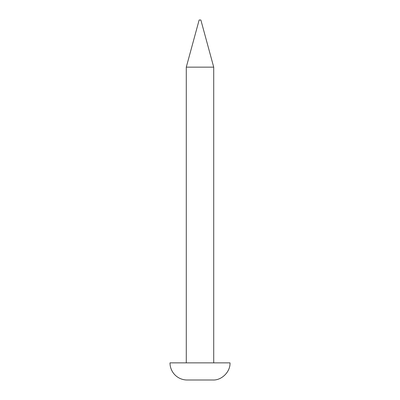<?xml version="1.0" encoding="UTF-8"?>
<svg xmlns="http://www.w3.org/2000/svg" width="400" height="400" viewBox="0 0 400 400"><rect width="100%" height="100%" fill="white"/><g stroke="black" fill="none" stroke-linecap="round" stroke-linejoin="round"><path stroke-width="0.6" d="M200.855 20L199.145 20L186.285 67.145L213.715 67.145L200.855 20M186.285 67.145L186.285 362.855M187.145 380A17.145 17.145 0 0 1 170 362.855L230 362.855C230.505 371.675 221.675 380.505 212.855 380L187.145 380M213.715 362.855L213.715 67.145"/></g></svg>

